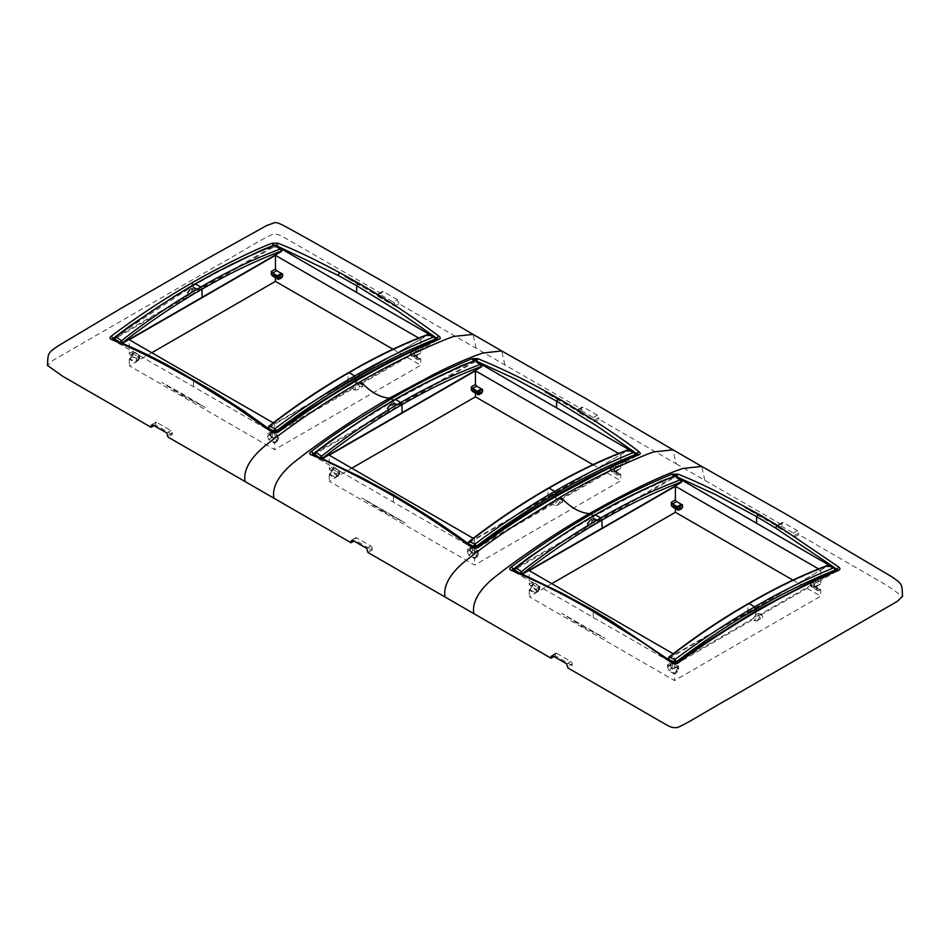 <?xml version="1.0" encoding="UTF-8"?>
<svg xmlns="http://www.w3.org/2000/svg" width="950" height="950" viewBox="0 0 950 950"><rect width="100%" height="100%" fill="white"/><g stroke="black" fill="none" stroke-linecap="round" stroke-linejoin="round"><path stroke-width="0.71" stroke-dasharray="4.75 3.56" d="M280.44 278.635L274.669 275.31L275.452 274.859L281.224 278.184M275.452 274.859L275.452 277.661M392.956 349.208L420.779 365.263L274.609 449.659L129.271 365.75L151.81 352.747M415.008 355.431L413.594 351.797L410.923 353.341A1.995 1.152 0 0 0 410.341 354.16A1.995 1.152 0 0 0 410.519 354.623A1.995 1.152 0 0 0 410.923 354.968L416.682 358.293L417.762 359.824L412.051 356.238L415.008 355.431L420.779 358.756L420.779 365.263M413.594 349.612L410.923 351.156L410.744 352.782A1.995 1.152 0 0 0 410.923 352.901L415.435 355.514L419.532 353.162L414.817 350.431A9.963 5.747 60 0 1 413.594 349.612L413.594 351.797M417.584 356.666A1.591 0.926 119.5 0 0 417.406 356.511A1.591 0.926 119.5 0 0 416.67 356.559L419.033 358.554L416.694 356.571L416.694 355.336L420.779 352.996L419.532 353.162L420.779 352.996L420.779 339.245L418.558 337.963M273.695 274.657L273.861 274.799A1.591 0.914 -59.5 0 1 273.707 274.657L272.294 272.781L273.695 274.657L275.452 274.027L272.959 275.773L274.669 275.31M272.27 272.769L271.368 272.674L272.27 272.769A1.591 0.914 120.5 0 0 272.139 272.638A1.591 0.914 120.5 0 0 271.391 272.686M134.615 352.747L130.53 355.098L135.244 357.817A9.963 5.747 -120 0 0 136.456 358.399L139.127 356.856L139.317 355.466A1.995 1.152 0 0 0 139.127 355.348L133.356 351.108L129.271 353.483L129.271 339.732M133.356 351.108L129.711 358.34A1.591 0.914 120.4 0 0 131.029 357.022L132.477 353.507A1.591 0.914 -59.6 0 1 133.392 352.367L132.287 356.832L138.011 360.632L135.826 362.128L130.055 358.791L131.765 357.295L129.271 358.922M136.456 358.399L136.456 360.584L135.042 362.579L129.271 359.254L130.055 358.791M129.271 359.254L129.271 365.75M382.375 291.472L378.242 293.859A1.995 1.152 -120 0 1 379.24 293.966L393.324 302.088L397.433 299.713L398.952 303.715L582.029 409.414L577.802 411.849L594.7 421.61L598.928 419.176L676.068 463.707L673.039 449.849M777.777 527.309L794.675 537.059L794.675 535.432A1.995 1.152 60 0 0 793.262 532.997L779.178 524.863A1.995 1.152 -120 0 0 778.193 524.768A1.995 1.152 -120 0 0 777.777 525.683L777.777 527.309L782.004 524.863L676.068 463.707M794.675 537.059L798.903 534.624L887.134 585.568L902.5 596.386M553.969 656.521L555.275 655.773L572.173 665.523L567.946 667.969M367.971 552.508L372.198 550.074L355.3 540.312L353.994 541.061M172.223 434.613L155.325 424.864L155.325 423.237A1.995 1.152 -120 0 1 155.741 422.322A1.995 1.152 -120 0 1 156.738 422.418L170.822 430.552A1.995 1.152 60 0 1 172.223 432.986L172.223 434.613L167.996 437.059M155.325 424.864L154.031 425.612M378.242 293.859A1.995 1.152 -120 0 0 377.827 294.773L377.827 296.4L382.054 293.966L291.021 241.395C281.77 236.265 278.754 233.261 272.199 234.567C263.304 238.07 242.297 251.477 221.54 263.055L52.891 360.43L47.5 365.477M377.827 296.4L394.725 306.161L394.725 304.534L398.905 302.124M398.952 303.715L394.725 306.161M592.931 464.657L620.754 480.724L474.572 565.107L329.246 481.211L351.773 468.196M792.906 580.106L820.729 596.173L674.547 680.568L529.221 596.659L551.748 583.644M420.779 358.756L418.297 359.682L420.779 358.435M275.393 442.7L277.614 440.741L271.842 437.404L269.61 439.375L275.393 442.7L274.609 443.151L274.609 449.659M277.091 441.204L274.609 442.831M275.037 442.249L275.037 442.249A1.591 0.926 119.6 0 0 276.355 440.931L275.037 442.249M267.425 434.008L270.097 432.464L272.709 432.476A1.995 1.152 180 0 1 272.911 432.582L277.424 435.195L273.351 437.546L268.636 434.827A9.963 5.747 60 0 1 267.425 434.008L267.425 436.192L270.097 434.649A1.995 1.152 180 0 1 272.911 434.649L278.671 437.974L278.659 436.24A1.591 0.926 -60.4 0 0 277.756 437.392L276.355 440.931L278.694 435.017L274.609 437.392L274.609 423.641L420.779 339.245M419.033 358.554L419.199 358.708A1.591 0.926 -60.5 0 1 419.021 358.554L420.339 358.352A1.591 0.926 -60.5 0 1 419.199 358.708L419.199 358.708M414.224 355.882L419.995 359.207M410.923 352.901L411.991 356.488L410.923 351.156L410.744 352.782L414.817 350.431M415.435 355.514L416.694 355.336L415.435 355.514M113.145 340.302L112.646 339.15L113.145 340.302L273.612 432.951L273.173 431.906M357.081 379.098L356.63 383.028L352.616 388.503L354.267 389.951L352.497 388.942L276.438 432.951L273.612 432.951M354.267 389.951L356.618 390.141L362.342 386.911L362.318 384.94L362.746 386.603L362.318 384.94L360.668 384.216L436.917 340.302L436.917 338.509M429.258 334.281L435.551 337.891M281.295 248.841L275.619 245.741L279.051 246.905M274.431 245.741L275.619 245.741M114.879 337.191L193.384 285.701L193.42 288.8L196.424 288.515L197.434 289.738L195.676 288.729A1.995 1.484 -20.7 0 0 193.432 288.848L197.553 290.047L273.612 246.026L273.624 247.083L114.974 338.675L114.974 340.302L119.902 343.128L122.704 343.128M193.432 288.848L190.321 288.622L194.703 287.517L195.795 289.026M190.321 288.622L187.72 292.066L192.886 289.085M114.511 337.891L189.382 294.761L187.732 293.312A1.995 0.701 -164.7 0 1 187.138 292.576A1.995 0.701 -164.7 0 1 187.304 292.386L187.708 292.066M276.438 245.326L276.438 247.083L273.624 247.083M276.438 247.083L281.853 250.467M194.204 292.826L194.322 284.929C167.758 300.176 141.324 317.739 115.009 337.618L114.582 339.969M347.926 381.579L348.044 373.516C374.395 358.162 400.841 345.456 427.358 335.374L268.197 427.987M427.358 335.849L430.16 335.849L435.076 338.675L435.48 339.969M278.101 430.932L435.076 340.302L435.053 337.618L430.16 335.849M271.926 430.92L268.719 429.056L268.719 427.441L268.719 429.056L268.339 428.236M273.232 422.845L274.609 423.641M275.452 274.526L275.013 274.455A1.591 0.914 -59.5 0 1 273.861 274.799L273.861 274.799M273.351 437.546L274.609 437.392L273.351 437.546M267.425 436.192L268.826 439.826L274.609 443.151M130.53 355.098L129.271 353.483M136.456 360.584L139.127 359.029A1.995 1.152 0 0 0 139.543 358.684A1.995 1.152 0 0 0 139.709 358.221A1.995 1.152 0 0 0 139.127 357.402L133.38 354.089M139.127 355.348L138.011 360.632L139.127 359.029L139.317 355.466L135.244 357.817M135.826 362.128L135.042 362.579M577.802 411.849L577.802 410.222L581.982 407.811L582.029 409.414M582.35 406.933L578.217 409.319A1.995 1.152 -120 0 1 579.215 409.414L593.299 417.549A1.995 1.152 60 0 1 594.7 419.983L594.7 421.61M578.217 409.319A1.995 1.152 -120 0 0 577.802 410.222M593.299 417.549L597.408 415.162L598.928 419.176M597.408 415.162L583.324 407.039L579.215 409.414M704.852 480.332L701.682 466.391M779.178 524.863L783.299 522.488L797.383 530.622L798.903 534.624M777.777 525.683L783.299 522.488L781.945 523.272L782.004 524.863M572.173 665.523L572.173 663.896L567.993 666.306M555.275 655.773L555.275 654.146L552.567 655.702L556.676 653.327A1.995 1.152 -120 0 0 555.679 653.232A1.995 1.152 -120 0 0 555.275 654.146M556.676 653.327L570.76 661.461A1.995 1.152 60 0 1 572.173 663.896M372.198 550.074L372.198 548.447L368.018 550.857M372.198 548.447A1.995 1.152 60 0 0 370.785 546.001L356.701 537.878A1.995 1.152 -120 0 0 355.716 537.771A1.995 1.152 -120 0 0 355.3 538.686L355.3 540.312M379.24 293.966L383.361 291.579L382.007 292.363L382.054 293.966M397.433 299.713L383.361 291.579L377.827 294.773M393.324 302.088A1.995 1.152 60 0 1 394.725 304.534M476.093 348.258L473.064 334.4M504.889 364.871L501.707 350.93M473.67 390.106L473.836 390.248A1.591 0.914 -59.5 0 1 473.67 390.106L471.343 388.122L473.67 390.106L475.428 389.488L472.934 391.222L475.428 390.308L481.199 393.644M475.428 390.308L475.428 393.11M614.982 470.879L613.569 467.246L610.898 468.789A1.995 1.152 0 0 0 610.316 469.609A1.995 1.152 0 0 0 610.482 470.072A1.995 1.152 0 0 0 610.898 470.416L616.657 473.741L617.738 475.273L612.014 471.687L614.982 470.879L620.754 474.216L620.754 480.724M613.569 465.072L610.898 466.616L610.719 468.243A1.995 1.152 0 0 0 610.898 468.362L615.41 470.963L619.495 468.611L614.781 465.892A9.963 5.747 60 0 1 613.569 465.072L613.569 467.246M617.547 472.114L618.996 474.014L617.547 472.114A1.591 0.926 119.5 0 0 617.381 471.96A1.591 0.926 119.5 0 0 616.645 472.008L617.583 472.126L616.669 472.031L616.669 470.784L620.754 468.445L619.495 468.611L620.754 468.445L620.754 454.706L618.533 453.423M334.59 468.196L330.505 470.547L335.219 473.266A9.963 5.747 -120 0 0 336.431 473.848L339.103 472.304L339.281 470.915A1.995 1.152 0 0 0 339.103 470.796L333.331 466.557L329.246 468.932L329.246 455.192M333.331 466.557L332.262 472.293L337.986 476.081L335.801 477.589L330.03 474.252L331.728 472.744L329.246 474.371M332.417 468.944L333.331 467.804A1.591 0.914 -59.6 0 0 332.452 468.968L329.686 473.801A1.591 0.914 120.4 0 0 331.004 472.483L332.452 468.968M336.431 473.848L336.431 476.033L335.017 478.04L329.246 474.703L330.03 474.252M329.246 474.703L329.246 481.211M467.4 549.456L467.4 551.641L470.072 550.097A1.995 1.152 180 0 1 472.886 550.097L478.646 553.423L478.634 551.689A1.591 0.926 -60.4 0 0 477.731 552.841L476.33 556.379L478.657 550.466L473.326 553.007L468.611 550.288A9.963 5.747 60 0 1 467.4 549.456L470.072 547.913L472.684 547.936A1.995 1.152 180 0 1 472.886 548.043L477.399 550.644L473.326 553.007L474.572 552.841L474.572 539.089L620.754 454.706M467.4 551.641L468.801 555.275L474.572 558.612L474.572 565.107M330.505 470.547L329.246 468.932M473.195 538.294L474.572 539.089M620.754 474.216L618.272 475.131L620.754 473.884M475.356 558.161L477.589 556.189L471.188 552.995L469.585 554.824L475.356 558.161L474.572 558.612M477.066 556.653L474.572 558.279M475.012 557.697L475.012 557.697A1.591 0.926 119.6 0 0 476.33 556.379L475.012 557.697M618.996 474.014L619.174 474.157A1.591 0.926 -60.5 0 1 618.996 474.003L620.314 473.812A1.591 0.926 -60.5 0 1 619.163 474.157L619.174 474.157M673.645 505.554L673.799 505.709A1.591 0.914 -59.5 0 1 673.645 505.566L672.244 503.69L673.645 505.554L675.391 504.937L672.909 506.683L675.391 505.756L681.174 509.093M675.391 505.756L675.391 508.559M814.957 586.328L813.544 582.706L810.873 584.25A1.995 1.152 0 0 0 810.291 585.058A1.995 1.152 0 0 0 810.457 585.533A1.995 1.152 0 0 0 810.873 585.877L816.62 589.202L817.712 590.734L811.989 587.136L814.957 586.328L820.729 589.665L820.729 596.173M813.544 580.521L810.873 582.065L810.682 583.692A1.995 1.152 0 0 0 810.873 583.811L815.385 586.411L819.47 584.06L814.756 581.341A9.963 5.747 60 0 1 813.544 580.521L813.544 582.706M817.523 587.563A1.591 0.926 119.5 0 0 817.356 587.409A1.591 0.926 119.5 0 0 816.608 587.468L818.971 589.463L816.644 587.48L816.644 586.245L820.729 583.894L819.47 584.06L820.729 583.894L820.729 570.154L818.508 568.872M672.22 503.678L671.306 503.571L672.22 503.678A1.591 0.914 120.5 0 0 672.078 503.548A1.591 0.914 120.5 0 0 671.341 503.595M534.565 583.644L530.468 585.996L535.183 588.727A9.963 5.747 -120 0 0 536.406 589.297L539.077 587.753L539.256 586.376A1.995 1.152 0 0 0 539.077 586.257L533.306 582.006L529.221 584.393L529.221 570.641M533.306 582.006L532.237 587.741L537.949 591.529L535.776 593.038L530.005 589.701L531.703 588.204L529.221 589.819M532.392 584.404L533.306 583.253A1.591 0.914 -59.6 0 0 532.416 584.416L529.661 589.249A1.591 0.914 120.4 0 0 530.979 587.931L532.416 584.416M536.406 589.297L536.406 591.482L534.992 593.489L529.221 590.152L530.005 589.701M529.221 590.152L529.221 596.659M677.73 668.301L674.987 673.158A1.591 0.926 119.6 0 0 676.293 671.828L678.633 665.914L673.289 668.456L668.586 665.736A9.963 5.747 60 0 1 667.363 664.917L670.047 663.373L672.648 663.385A1.995 1.152 180 0 1 672.861 663.492L677.374 666.092L673.289 668.456L674.547 668.289L674.547 654.55L820.729 570.154M667.363 664.917L668.776 670.724L674.547 674.061L674.547 680.568M530.468 585.996L529.221 584.393M673.17 653.754L674.547 654.55M820.729 589.665L818.235 590.591L820.729 589.332M675.331 673.609L677.564 671.65L671.163 668.444L669.56 670.273L675.331 673.609L674.547 674.061M677.041 672.113L674.547 673.728M818.971 589.463L819.149 589.617A1.591 0.926 -60.5 0 1 818.971 589.463L820.289 589.261A1.591 0.926 -60.5 0 1 819.137 589.617L819.149 589.617M269.61 439.375L268.826 439.826M278.671 437.974L277.614 440.741M277.424 435.195L278.694 435.017L277.424 435.195M416.67 356.559L416.682 358.293M193.42 288.8L189.501 294.322L187.732 293.312L191.722 287.814M193.467 386.579L193.384 379.988L174.562 369.574C153.959 358.221 133.487 348.412 113.133 340.136L112.468 339.126M192.957 379.086L234.329 405.282L273.612 432.784L276.438 432.784L276.889 431.906M276.438 432.951L315.721 405.282L356.678 379.988L397.634 357.996L436.917 340.136L437.57 339.138M356.618 390.141L354.374 389.524L358.328 384.014L359.741 386.436L357.164 389.904M359.741 386.436L362.342 386.911M360.668 384.216L362.318 384.94L361.332 383.717L362.947 385.771M356.63 383.028L359.599 382.719L360.561 383.919M433.711 336.086L435.171 337.179M193.23 284.917L193.384 285.701C220.281 270.144 247.036 256.856 273.612 245.86L273.612 245.302M116.019 336.894L114.974 338.675M195.368 283.991L194.322 284.929C220.875 269.515 247.309 256.559 273.624 246.038L276.438 246.038L281.331 249.921M280.618 248.9L281.319 251.061M118.976 341.774L119.902 343.128M120.092 342.249L122.704 342.641M349.149 372.59L348.044 373.516C321.682 388.598 295.248 406.41 268.731 426.954L268.719 427.441M428.533 334.293L430.16 335.374L427.358 335.374L428.545 334.293M434.043 336.834L435.076 338.675M268.814 428.581L269.444 426.158M633.674 451.535L635.134 452.639M637.533 454.587L636.892 455.584L597.609 473.444L556.653 495.437L557.056 494.546M593.18 515.814L593.322 516.61L634.279 494.617L673.562 476.758L673.111 475.131M678.977 477.791L676.436 476.259M835.121 568.1L833.578 566.948M759.549 613.629L762.268 615.837A1.995 1.461 158.6 0 1 762.696 617.5L761.271 614.626L759.549 613.629L756.58 613.938L756.616 610.886C783.524 595.329 810.279 582.041 836.867 571.045L837.532 570.036M836.867 571.045L837.354 570.059L836.867 571.045M757.031 610.007L756.616 610.886C729.719 626.394 702.964 643.993 676.388 663.694L676.59 662.946M675.569 664.145L676.388 663.694L674.381 664.145L673.36 662.946M513.083 571.045L513.083 569.418L513.083 571.211L513.083 569.584L513.083 571.211L673.562 663.694L612.133 622.191L593.322 610.886L552.366 588.893L513.083 571.045L512.43 570.048M597.384 520.648L595.733 519.935L597.503 520.956L596.374 519.424L593.37 519.709L593.322 516.61L552.366 541.916L514.841 568.088M476.853 547.354L515.696 520.742L556.653 495.437L556.605 498.477L559.574 498.168L562.293 500.389L562.317 502.372L556.593 505.59L552.472 504.391L476.413 548.411L473.587 548.411L313.12 455.762L313.12 454.124L313.12 455.762L312.467 454.587M392.944 494.546L434.304 520.742L473.147 547.354M393.442 502.027L393.348 495.437L352.391 473.444L313.108 455.584L313.108 453.957M314.866 452.639L352.391 426.455L393.348 401.161L393.205 400.366M473.147 359.682L473.587 361.309L434.304 379.169L393.348 401.161L393.395 404.249L389.464 409.782L387.279 407.835L392.861 404.534L395.758 404.474L397.527 405.496L473.587 361.475L476.413 361.475L473.599 361.487L473.599 362.544L314.949 454.136L314.949 455.751L319.865 458.589L322.679 458.589M479.002 362.342L476.461 360.81M480.415 394.096L474.644 390.759M614.199 471.331L619.97 474.668M610.898 468.362L611.966 471.948L610.898 466.616L610.719 468.243L614.781 465.892M615.41 470.963L616.669 470.784L615.41 470.963M557.139 505.353L559.716 501.885L558.303 499.463L561.296 499.166L562.721 502.051L562.412 500.686L560.643 499.676L636.88 455.762L636.892 453.957M629.232 449.73L635.514 453.34M481.258 364.289L476.413 361.475L476.401 362.544L473.599 362.544M392.861 404.534L390.284 404.071L391.697 403.275L390.284 404.071L391.697 403.275L387.588 409.201L387.279 407.835L387.588 409.201L389.358 410.222L314.486 453.34M476.401 362.544L481.828 365.928M394.179 408.286L394.286 400.378C367.733 415.637 341.299 433.2 314.973 453.067L314.545 455.418M547.901 497.028L548.008 488.965C574.37 473.622 600.804 460.904 627.321 450.822L468.172 543.436M627.321 451.309L630.135 451.298L635.051 454.136L635.455 455.418M478.076 546.393L635.051 455.751L635.016 453.067L630.135 451.298M471.901 546.369L468.694 544.504L468.694 542.889L468.694 544.504L468.303 543.685M472.269 388.241A1.591 0.914 120.5 0 0 472.114 388.087A1.591 0.914 120.5 0 0 471.366 388.134M475.428 389.975L474.988 389.904A1.591 0.914 -59.5 0 1 473.836 390.248L473.836 390.248M336.431 476.033L339.103 474.489A1.995 1.152 0 0 0 339.518 474.145A1.995 1.152 0 0 0 339.684 473.67A1.995 1.152 0 0 0 339.103 472.863L333.343 469.537M339.103 470.796L337.986 476.081L339.103 474.489L339.281 470.915L335.219 473.266M335.801 477.589L335.017 478.04M477.399 550.644L478.657 550.466L477.399 550.644M469.585 554.824L468.801 555.275M478.646 553.423L477.589 556.189M616.645 472.008L616.657 473.741M680.39 509.544L674.607 506.207M814.174 586.779L819.945 590.116M810.873 583.811L811.941 587.397L810.873 582.065L810.682 583.692L814.756 581.341M815.385 586.411L816.644 586.245L815.385 586.411M673.562 663.86L674.381 664.145M756.58 613.938L752.566 619.412L754.324 620.421A1.995 0.677 14.5 0 0 756.568 621.039L752.447 619.839L676.388 663.86M756.568 621.039L762.28 617.821L759.679 617.346L758.278 614.911L754.205 620.861M836.855 571.211L760.617 615.125L762.387 616.146L762.292 617.821M829.207 565.191L835.489 568.801M681.233 479.75L676.388 476.758L673.562 476.758L676.388 476.936L673.562 476.947L673.562 477.992L514.924 569.584L514.924 571.211L519.84 574.038L522.643 574.038M597.503 520.956L673.562 476.936C647.259 487.457 620.813 500.424 594.261 515.826C567.708 531.086 541.274 548.649 514.947 568.516L514.924 569.584M595.733 519.935L593.382 519.757L587.254 523.284L587.563 524.649L587.254 523.284L587.563 524.649L589.332 525.671L514.449 568.801M680.556 479.798L676.376 476.947L676.376 477.992L673.562 477.992M676.376 477.992L681.803 481.377M515.957 567.803L514.947 568.528L514.52 570.867M747.876 612.489L747.982 604.414C774.345 589.071 800.779 576.353 827.296 566.283L668.147 658.884M827.296 566.758L830.098 566.758L835.026 569.584L835.43 570.867M678.051 661.841L835.026 571.211L834.991 568.516L830.098 566.758M671.852 661.806L668.669 659.965L668.669 658.338L668.669 659.965L668.289 659.158M675.391 505.436L674.963 505.364A1.591 0.914 -59.5 0 1 673.811 505.709L673.811 505.709M536.406 591.482L539.077 589.938A1.995 1.152 0 0 0 539.481 589.594A1.995 1.152 0 0 0 539.659 589.131A1.995 1.152 0 0 0 539.077 588.311L533.318 584.986M539.077 586.257L537.949 591.529L539.077 589.938L539.256 586.376L535.183 588.727M535.776 593.038L534.992 593.489M677.374 666.092L678.633 665.914L677.374 666.092M667.363 667.102L670.047 665.558A1.995 1.152 180 0 1 672.861 665.558L678.621 668.871L677.564 671.65M669.56 670.273L668.776 670.724M677.706 668.289A1.591 0.926 -60.4 0 1 678.609 667.137L678.621 668.871M816.608 587.468L816.62 589.202M276.438 246.05L275.084 245.053L273.624 246.05M593.418 617.488L592.931 610.007M593.37 519.709L589.439 525.231L587.682 524.222L591.672 518.724L590.259 519.519L592.836 519.982M552.472 504.391L554.242 505.412M556.605 498.477L552.591 503.963M473.587 548.411L476.413 548.411M397.527 405.496L395.758 404.474M393.395 404.249L396.399 403.964L397.409 405.199M480.581 364.349L476.413 361.309L473.587 361.475C447.284 372.008 420.85 384.976 394.286 400.378L395.343 399.439M559.716 501.885L562.317 502.372M390.284 404.071L387.683 407.514M315.994 452.354L314.949 454.136M481.294 366.51L481.306 365.382M318.927 457.223L319.865 458.589M320.067 457.698L322.679 458.09M549.124 488.039L548.008 488.965C521.657 504.046 495.223 521.859 468.706 542.403L468.694 542.889M628.508 449.754L630.135 450.834L627.321 450.822L628.52 449.754M634.018 452.283L635.051 454.136M468.777 544.041L469.419 541.607M757.114 620.801L759.679 617.346M590.259 519.519L591.672 518.724L587.658 522.975M681.269 481.971L681.281 480.831M518.902 572.672L519.84 574.038M520.042 573.147L522.643 573.539M749.099 603.487L747.982 604.414C721.632 619.507 695.198 637.319 668.681 657.851L668.669 658.338M828.483 565.202L830.098 566.283L827.296 566.283L828.495 565.202M833.981 567.732L835.026 569.584M668.741 659.49L669.382 657.056M476.401 361.499L475.059 360.513L473.599 361.499M676.376 476.947L675.034 475.962L673.562 476.947M182.447 395.544L205.164 407.455L183.493 394.44L182.412 395.568L161.678 382.351L205.164 407.455M182.412 395.568L183.493 394.428L161.678 382.351M767.553 519.543L744.836 507.633L766.508 519.65L767.588 519.531L788.322 532.736L744.836 507.633M767.588 519.531L766.508 519.65L788.322 532.736M366.569 288.752L367.603 288.646L388.241 301.756L344.755 276.652L367.638 288.622L366.569 288.729M388.241 301.756L344.755 276.652M582.398 626.454L583.431 625.337L582.398 626.454L561.759 613.332L605.245 638.436L561.759 613.332M582.362 626.466L605.245 638.436M567.577 404.094L544.861 392.184L567.577 404.094L588.216 417.216L544.861 392.184M588.216 417.216L566.533 404.201M383.468 509.901L382.423 510.993L361.784 497.883L405.139 522.916L361.784 497.883M382.423 510.993L405.139 522.916M594.7 419.983L598.88 417.572M794.675 535.432L798.843 533.021M355.3 538.686L356.701 537.878M172.223 432.986L168.055 435.397M155.325 423.237L156.738 422.418M271.842 437.404L272.911 432.582M358.328 384.014L361.332 383.717L359.599 382.719M187.091 292.766L190.724 287.719L194.703 287.517L196.424 288.515M355.846 386.151L355.763 379.869M268.636 434.827L272.709 432.476M271.225 437.534L270.097 432.464M793.262 532.997L797.383 530.622M570.76 661.461L566.639 663.836M612.133 622.191L611.776 621.347M370.785 546.001L366.676 548.388M170.822 430.552L166.701 432.927M174.562 369.574L174.099 368.659M468.611 550.288L472.684 547.936M471.188 552.995L470.072 547.913M471.817 552.864L472.886 548.043M668.586 665.736L672.648 663.385M671.163 668.444L670.047 663.373M671.793 668.313L672.861 663.492M558.303 499.463L554.349 504.973L556.593 505.59M559.574 498.168L562.923 501.22M562.293 500.389L562.721 502.051L562.293 500.389M391.697 403.275L394.678 402.966L395.651 404.178L393.407 404.296M396.399 403.964L394.678 402.966L390.699 403.168L387.054 408.215M387.707 408.761L387.279 407.835L387.707 408.761M555.821 501.6L555.738 495.318M762.886 616.681L761.271 614.626L758.278 614.911M591.672 518.724L594.653 518.427L595.626 519.638L593.382 519.757M596.374 519.424L594.653 518.427L590.674 518.629L587.029 523.676M594.154 523.735L594.261 515.826L595.306 514.888M755.796 617.061L755.701 610.767M420.517 353.258L416.433 355.609M278.421 435.29L274.348 437.653M411.896 356.416L410.519 354.623M410.341 352.046L410.341 354.16M139.709 356.108L139.709 358.221M138.118 360.537L139.543 358.684M782.325 522.381L778.193 524.768M555.679 653.232L551.546 655.619M355.716 537.771L351.571 540.158M155.741 422.322L151.608 424.709M620.492 468.706L616.408 471.058M478.396 550.739L474.323 553.102M820.467 584.167L816.371 586.518M678.371 666.199L674.286 668.551M429.091 334.258L428.082 334.353M611.871 471.865L610.482 470.072M610.316 467.495L610.316 469.609M339.684 471.556L339.684 473.67M338.081 475.986L339.518 474.145M811.846 587.326L810.457 585.533M810.291 582.944L810.291 585.058M539.659 587.017L539.659 589.131M538.056 591.434L539.481 589.594M629.066 449.706L628.045 449.801M829.041 565.167L828.02 565.25"/><path stroke-width="1.43" d="M276.711 270.702L281.414 273.422A9.963 5.747 -120 0 0 282.637 274.004L279.953 275.548L277.353 275.773A1.995 1.152 180 0 1 277.139 275.666L272.626 273.066L276.711 270.702L275.452 269.087L275.452 255.336L129.271 339.732L273.232 422.845M282.637 274.004L282.637 276.189L279.953 277.733A1.995 1.152 180 0 1 277.139 277.733L271.379 274.408L272.436 275.916L278.207 279.252L281.224 278.184L282.637 276.189M275.452 277.661L275.452 281.354L392.956 349.208M418.558 337.963L275.452 255.336M272.626 273.066L271.368 271.427L275.452 269.087M271.368 271.427L271.379 274.408M151.81 352.747L275.452 281.354M553.969 656.521L551.048 658.207L551.095 656.557L552.567 655.702L551.095 656.557L552.567 655.702L566.639 663.836L567.946 667.969L658.979 720.528C668.23 725.658 671.246 728.662 677.801 727.356C686.696 723.852 707.703 710.457 728.46 698.879L897.204 601.433L902.5 596.386C901.811 584.535 903.331 584.44 890.91 576.234L786.802 514.591L701.682 466.391L682.492 468.528L676.531 470.666C648.47 481.306 617.524 497.788 589.38 513.606C560.168 530.361 531.133 549.587 502.241 571.283M551.048 658.207L367.971 552.508L366.676 548.388L359.634 544.314L352.593 540.253L351.12 541.096L351.072 542.759L353.994 541.061M154.031 425.612L151.097 427.298L151.157 425.647L152.618 424.804L151.157 425.647L152.618 424.804L166.701 432.927L167.996 437.059L351.072 542.759M447.782 338.58L453.744 336.454L473.041 334.376L386.864 283.694L306.838 238.331C285.902 226.919 278.789 222.264 274.954 222.561L266.487 225.637L204.262 260.324L121.244 308.251L59.09 345.337C46.669 353.531 48.189 353.626 47.5 365.477L62.712 376.271L151.097 427.298M351.773 468.196L475.428 396.815L592.931 464.657M551.748 583.644L675.391 512.264L792.906 580.106M437.428 339.186L437.57 336.989L438.829 336.157C440.717 337.582 440.717 338.663 438.829 339.399C412.086 350.633 385.32 364.016 358.518 379.525L356.678 379.988M279.051 246.905L337.867 275.286L356.678 285.701L356.582 292.41L429.258 334.281M435.551 337.891L436.917 338.675M356.582 292.41L281.295 248.841L277.543 245.908L274.312 245.029L281.319 249.446L281.331 251.548L281.331 249.921L281.331 251.548L122.467 343.247M114.511 337.891L113.145 338.675M112.646 339.15L112.646 339.827M118.976 341.774L115.009 339.233L114.974 340.302L114.974 338.675M435.076 338.675L435.053 339.233C408.726 349.754 382.292 362.71 355.739 378.124C329.187 393.371 302.741 410.934 276.426 430.813L276.438 431.894L278.101 430.932M268.731 426.954L268.731 428.569L269.444 426.158L268.731 428.581L273.624 430.813L274.966 428.676L276.438 430.825L273.624 430.813L273.624 431.894L276.438 431.894M273.624 431.894L271.926 430.92M268.719 427.441L268.719 429.056M647.758 454.029L653.707 451.915L673.016 449.837L586.827 399.142L501.707 350.93L482.529 353.079L476.556 355.217C461.724 360.929 450.906 365.845 434.661 373.92L389.405 398.157C379.798 397.444 370.203 391.911 360.62 381.532C331.526 398.228 302.48 417.454 273.493 439.209L269.087 442.7C257.486 451.202 242.143 466.402 245.148 481.591M476.413 361.309L477.803 358.661C504.652 369.645 531.537 382.957 558.481 398.572C578.692 410.162 620.029 436.525 638.804 451.606C640.692 453.031 640.692 454.112 638.804 454.848C628.14 459.04 615.303 464.93 600.281 472.518L558.481 494.974C531.537 510.506 504.652 528.117 477.803 547.794L476.853 547.354L476.413 548.245M647.722 454.053C618.842 465.714 589.796 480.023 560.595 496.992C570.202 507.371 579.797 512.917 589.38 513.606M676.388 476.758L677.778 474.109L672.161 474.109C645.323 485.106 618.438 498.406 591.482 514.021L593.322 516.61M677.778 474.109C688.548 478.242 701.492 484.072 716.609 491.601L758.456 514.021L777.314 525.362L838.731 567.031C840.322 568.409 840.322 569.513 838.731 570.321C812.179 581.471 785.424 594.842 758.456 610.422C737.556 622.464 697.312 648.054 677.825 663.219L672.125 663.219L645.264 644.112L591.482 610.422C564.502 594.831 537.736 581.447 511.171 570.297C509.283 569.561 509.283 568.48 511.171 567.055C537.914 547.105 564.68 529.435 591.482 514.021M473.907 613.664C470.891 598.464 486.269 583.276 497.836 574.762L502.218 571.306M445.111 597.051C442.106 581.851 457.461 566.651 469.062 558.149L473.444 554.681C488.276 543.258 499.094 535.717 515.339 525.018L560.595 496.992M311.196 454.848C309.308 454.112 309.308 453.031 311.196 451.606L312.467 452.449L313.108 455.584L312.467 454.587L311.196 454.848C329.971 461.724 371.308 483.301 391.519 494.974C418.463 510.506 445.348 528.117 472.197 547.794L477.803 547.794M302.243 455.858L297.873 459.313C286.294 467.827 270.916 483.016 273.933 498.216M352.593 540.253L351.12 541.096L352.593 540.253M311.196 451.606C321.86 443.365 334.697 434.304 349.719 424.436L391.519 398.572C418.463 382.957 445.348 369.645 472.197 358.661L473.587 361.309M302.278 455.834C331.158 434.138 360.204 414.912 389.405 398.157M273.612 432.784L273.173 431.906L273.612 432.784L273.173 431.906L277.839 432.345C304.677 412.668 331.562 395.058 358.518 379.525M272.223 432.345L233.391 405.353L191.544 379.525L172.686 369.075C152.071 357.711 131.599 347.819 111.269 339.411C109.677 338.604 109.677 337.499 111.269 336.122C137.821 316.291 164.576 298.621 191.544 283.124C212.444 270.952 252.688 250.277 272.175 243.224L277.875 243.224C295.118 249.826 315.388 259.671 339.649 272.686L358.518 283.124C385.498 298.632 412.264 316.314 438.829 336.157M447.759 338.592C418.867 350.265 389.832 364.574 360.62 381.532M477.803 358.661L472.197 358.661M476.674 386.151L481.389 388.871A9.963 5.747 -120 0 0 482.6 389.452L479.928 390.996L477.316 391.222A1.995 1.152 180 0 1 477.114 391.115L472.601 388.514L476.674 386.151L475.428 384.536L475.428 370.797L329.246 455.192L473.195 538.294M482.6 389.452L482.6 391.637L479.928 393.181A1.995 1.152 180 0 1 477.114 393.181L471.354 389.856L472.411 391.376L478.183 394.701L481.199 393.644L482.6 391.637M475.428 393.11L475.428 396.815M618.533 453.423L475.428 370.797M472.601 388.514L471.343 386.876L471.354 389.856M471.343 386.876L475.428 384.536M676.649 501.612L681.364 504.331A9.963 5.747 -120 0 0 682.575 504.901L679.903 506.457L677.291 506.683A1.995 1.152 180 0 1 677.089 506.576L672.576 503.963L676.649 501.612L675.391 499.997L675.391 486.246L529.221 570.641L673.17 653.754M682.575 504.901L682.575 507.086L679.903 508.63A1.995 1.152 180 0 1 677.089 508.63L671.329 505.305L672.386 506.825L678.158 510.162L681.174 509.093L682.575 507.086M675.391 508.559L675.391 512.264M818.508 568.872L675.391 486.246M672.576 503.963L671.306 502.336L671.329 505.305M671.306 502.336L675.391 499.997M114.879 337.191L113.133 338.509L111.269 336.122M273.339 431.977L244.031 411.053L213.56 391.507L174.099 368.647C153.461 357.295 132.917 347.451 112.468 339.126L111.269 339.411M436.917 340.136L437.57 339.138L436.917 340.136L436.917 338.509L435.171 337.179M358.518 283.124L356.678 285.701L397.634 311.006L433.711 336.086M276.438 245.86L277.875 243.224M273.612 245.86L272.175 243.224M281.319 249.446L281.319 251.061L280.618 248.9L281.319 249.446M202.124 297.397L202.018 289.204C228.368 273.849 254.802 261.143 281.319 251.061M115.009 339.233L115.009 337.618L115.009 339.233L116.007 336.894C142.239 316.92 168.684 299.286 195.368 283.991L200.913 287.007L202.018 289.204L200.913 286.995L202.018 289.204C175.655 304.285 149.221 322.098 122.704 342.641L122.704 343.128M121.731 342.938L122.704 342.641L121.517 340.753L119.902 342.641M635.134 452.639L636.892 453.957L638.804 451.606M558.481 398.572L556.653 401.161L597.609 426.455L633.674 451.535M638.804 454.848L637.533 454.587L636.892 455.584L637.533 452.449M673.562 476.758L672.161 474.109M833.578 566.948L775.438 527.915L756.616 516.61L715.671 494.617L678.977 477.791M837.354 570.736L836.867 569.418L838.731 567.031M835.489 568.801L836.867 569.418L835.121 568.1M512.501 570.38L521.574 573.8L562.234 593.311L592.919 610.007L611.776 621.336L673.348 662.946L676.59 662.946L701.516 644.991L757.031 610.007L813.473 580.45L837.532 570.036L838.731 570.321M676.388 663.694L677.825 663.219M673.562 663.694L672.125 663.219M514.841 568.088L513.083 569.406L513.083 571.045L512.43 570.048L511.171 570.297M513.083 571.045L512.43 567.898L511.171 567.055M514.449 568.801L513.083 569.584L512.43 567.898M473.587 548.245L473.147 547.354L473.587 548.245L473.147 547.354L472.197 547.794M312.467 452.449L313.108 453.957L314.866 452.639M276.438 432.784L276.889 431.906L276.438 432.784L276.889 431.906L277.839 432.345M437.57 336.989L437.57 339.138L438.829 339.399M629.232 449.73L556.558 407.859L556.653 401.161L515.696 379.169L479.002 362.342M637.403 454.646L635.514 453.34M556.558 407.859L481.258 364.289M314.486 453.34L312.598 454.646M402.099 412.858L401.992 404.652L400.888 402.456L395.343 399.439C421.99 383.954 448.554 370.975 475.059 360.513L481.294 364.895L481.306 366.997L481.306 365.382L481.306 366.997L322.442 458.696M318.927 457.223L314.984 454.694L314.949 455.751L314.949 454.136M635.051 454.136L635.016 454.682C608.701 465.203 582.267 478.159 555.714 493.572C529.15 508.832 502.716 526.395 476.401 546.262L476.401 547.342L478.076 546.393M468.706 544.018L468.706 542.403L468.706 544.018L473.599 546.262L474.941 544.124L476.401 546.274L473.599 546.262L473.599 547.342L476.401 547.342M473.599 547.342L471.901 546.369M468.694 542.889L468.694 544.504M681.233 479.75L829.207 565.191M602.074 528.307L601.956 520.113L600.863 517.904L595.306 514.888C621.953 499.403 648.529 486.436 675.034 475.962L681.269 480.356L681.281 482.457L681.281 480.831L681.281 482.457L522.405 574.156M518.902 572.672L514.947 570.143L514.924 571.211L514.924 569.584M835.026 569.584L834.991 570.143C808.676 580.652 782.242 593.619 755.678 609.033C729.125 624.281 702.691 641.844 676.376 661.722L676.376 662.803L678.051 661.841M668.681 657.851L668.681 659.478L669.382 657.056L668.681 659.478L673.562 661.711L674.916 659.573L676.376 661.722L673.562 661.711L673.562 662.803L676.376 662.803M673.562 662.803L671.852 661.806M668.669 658.338L668.669 659.965M280.618 248.9C254.184 258.756 227.62 271.462 200.913 286.995C174.194 302.302 147.725 320.221 121.517 340.753L116.007 336.894L115.009 337.618M276.438 246.05L275.084 245.053L276.438 246.05M348.044 373.516L349.137 372.59C322.442 387.897 295.866 405.745 269.444 426.158L274.966 428.664C301.471 408.856 328.047 391.293 354.694 375.974L349.149 372.59C375.867 357.046 402.325 344.28 428.533 334.293L427.358 335.374M428.545 334.293L434.043 336.822L435.053 339.245M435.053 337.618L434.043 336.834L435.053 337.618M636.88 454.124L636.892 455.584M756.533 523.308L756.616 516.61L758.456 514.021M313.108 455.584L313.12 454.124M481.294 364.895L481.294 366.51L480.581 364.349L481.294 364.895M321.706 458.387L322.679 458.09C349.196 437.558 375.63 419.746 401.992 404.652L400.876 402.468L401.992 404.652C428.343 389.31 454.777 376.592 481.294 366.51M480.581 364.349C454.159 374.205 427.595 386.911 400.888 402.456C374.169 417.762 347.7 435.67 321.492 456.202L322.679 458.589M314.984 454.694L314.984 453.067L314.984 454.694L315.982 452.354L314.984 453.079M681.269 480.344L681.269 481.971L680.556 479.809L681.269 480.356M521.681 573.836L522.643 573.539C549.159 553.007 575.605 535.194 601.956 520.113L600.851 517.916L601.956 520.113C628.318 504.759 654.752 492.041 681.269 481.971M680.556 479.798C654.134 489.666 627.558 502.36 600.863 517.904C574.133 533.211 547.675 551.119 521.467 571.651L522.643 574.038M514.947 570.143L514.947 568.516L514.947 570.143L515.957 567.803L514.947 568.528M475.048 360.513L460.655 365.999L416.254 387.624L394.701 399.487L373.956 412.015L329.793 441.406L315.174 452.331L314.367 454.931M315.982 452.343L321.492 456.202L319.865 458.102M548.008 488.965L549.112 488.051C522.405 503.346 495.841 521.194 469.419 541.607L468.706 544.029M468.706 542.403L469.419 541.607L474.941 544.124C501.446 524.305 528.01 506.742 554.658 491.423L549.124 488.039C575.831 472.494 602.3 459.741 628.508 449.754L627.321 450.834M628.52 449.754L634.018 452.283L635.016 454.694M629.054 449.706L634.778 452.295L635.633 454.931M635.016 453.079L634.018 452.283L635.016 453.079M675.023 475.962L660.63 481.46L616.229 503.072L594.676 514.947L573.931 527.464L529.756 556.854L515.149 567.791L514.342 570.38M595.306 514.888L594.261 515.826L595.306 514.888C568.634 530.195 542.177 547.829 515.957 567.803L521.467 571.651L519.84 573.551M747.982 604.414L749.087 603.499C722.38 618.794 695.816 636.654 669.382 657.056L674.916 659.573C701.409 639.766 727.985 622.191 754.633 606.872L749.087 603.499C775.806 587.955 802.275 575.189 828.483 565.202L827.296 566.283M829.041 565.167L833.993 567.732L834.991 570.154M828.495 565.202L834.753 567.744L835.608 570.38M834.991 568.528L833.981 567.732L834.991 568.528M281.414 273.422L277.353 275.773M278.837 279.324L279.953 277.733L279.953 275.548M278.207 279.252L277.139 275.666M355.763 379.869L354.694 375.974C381.366 360.501 407.823 347.451 434.043 336.834M556.653 495.437L558.481 494.974M673.111 475.131L676.828 475.131M775.438 527.915L777.314 525.362M756.616 610.886L758.456 610.422M612.133 622.191L610.351 621.763M593.322 610.886L591.482 610.422M473.147 547.354L476.853 547.354M391.519 494.974L393.348 495.437M393.348 401.161L391.519 398.572M276.889 431.906L273.173 431.906M193.384 379.988L191.544 379.525M174.562 369.574L172.686 369.075M193.384 285.701L191.544 283.124M337.867 275.286L339.649 272.686M476.853 359.682L473.147 359.682M481.389 388.871L477.316 391.222M478.812 394.772L479.928 393.181L479.928 390.996M478.183 394.701L477.114 391.115M681.364 504.331L677.291 506.683M678.775 510.233L679.903 508.63L679.903 506.457M678.158 510.162L677.089 506.576M195.368 283.991L194.322 284.929L195.368 283.991C222.015 268.506 248.591 255.526 275.084 245.053M555.738 495.318L554.658 491.423C581.341 475.95 607.786 462.911 634.018 452.283M755.701 610.767L754.633 606.872C781.316 591.411 807.761 578.36 833.993 567.732M395.343 399.439L394.286 400.378L395.343 399.439C368.659 414.734 342.214 432.381 315.982 452.354M701.682 466.391L673.016 449.837M473.041 334.376L501.707 350.93M281.913 250.717L281.307 248.864M274.312 245.029L260.692 250.551L216.279 272.175L194.726 284.038L173.981 296.554L129.817 325.957L115.199 336.882L114.392 339.471M429.079 334.246L434.803 336.834L435.658 339.471M268.137 428.224L268.909 426.229C293.241 407.301 317.751 390.616 342.451 376.164L355.253 368.79C379.691 354.908 403.964 343.425 428.082 334.353M637.474 454.931L628.283 458.399L588.026 477.707L557.056 494.546L536.738 506.789C515.078 520.03 495.057 533.579 476.698 547.438M476.686 547.438L473.314 547.438C454.955 533.579 434.91 520.018 413.191 506.754L392.944 494.546L361.974 477.707L321.718 458.387L312.526 454.919M437.499 339.483L428.426 342.891L387.766 362.401L357.081 379.098L305.793 411.219L276.723 431.977M276.723 431.989L273.339 431.989M481.887 366.166L481.282 364.313L477.517 361.368L474.287 360.478M468.113 543.685L468.884 541.678C493.216 522.749 517.726 506.065 542.426 491.625L548.411 488.086M681.863 481.626L681.245 479.762L677.492 476.817L674.251 475.938M668.087 659.134L668.859 657.139C693.179 638.198 717.701 621.514 742.401 607.074L755.191 599.699C779.629 585.806 803.902 574.322 828.02 565.25M628.045 449.801C603.939 458.874 579.654 470.357 555.227 484.251L548.435 488.074"/></g></svg>
